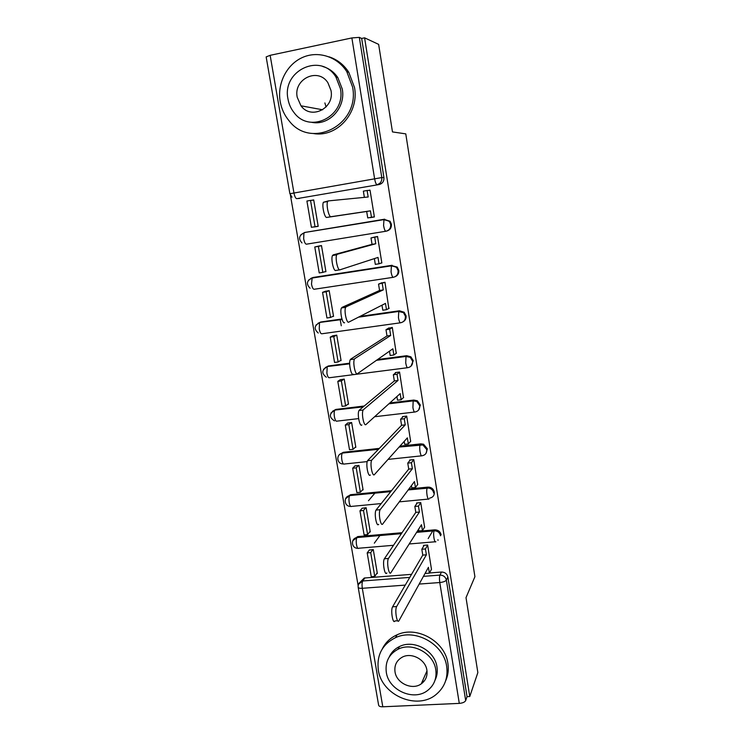 <?xml version="1.0" encoding="UTF-8"?>
<svg xmlns="http://www.w3.org/2000/svg" width="744" height="744" viewBox="0 0 744 744"><rect width="100%" height="100%" fill="white"/><g stroke="black" fill="none" stroke-linecap="round" stroke-linejoin="round"><path stroke-width="1.12" d="M386.638 231.068C390.042 230.138 391.623 227.85 391.4 224.195L390.089 221.266L383.969 219.331L389.363 221.414L390.674 224.344C390.907 228.017 389.307 230.315 385.894 231.245L306.398 244.19C305.291 244.069 304.389 242.246 303.664 238.712L303.915 232.9C298.939 235.448 298.288 238.796 301.971 242.925M395.008 276.759C397.789 275.559 399.044 273.392 398.775 270.277L397.212 267.077L391.418 265.543L396.506 267.347L398.077 270.556C398.3 274.173 396.71 276.424 393.306 277.298C392.46 277.279 391.716 275.494 391.056 271.951L391.418 265.543L312.182 277.763L311.504 284.087C312.21 287.556 313.094 289.276 314.163 289.267L393.148 277.326M403.127 321.771C405.368 320.432 406.345 318.432 406.057 315.772L404.159 312.248L399.454 310.778L398.765 311.169L403.481 312.647L405.387 316.172C405.601 319.743 404.02 321.947 400.625 322.775C399.816 322.896 399.082 321.213 398.44 317.725L398.765 311.169L359.203 316.814M410.995 366.169L413.255 360.682L410.883 356.813L406.68 355.697L406.01 356.218L410.232 357.325L412.604 361.212C412.818 364.737 411.237 366.885 407.861 367.676C407.07 367.936 406.363 366.346 405.722 362.923L406.01 356.218L376.873 360.04M418.602 410.028L420.351 405.043L417.356 400.774L413.822 400.058L413.18 400.691L416.724 401.416L419.728 405.685C419.932 409.163 418.361 411.265 414.994 412.009C414.241 412.399 413.543 410.911 412.911 407.545L413.18 400.691L389.14 403.574M425.996 453.375L427.363 448.837L423.541 444.205L420.872 443.861L420.248 444.614L422.927 444.959L426.758 449.599C426.963 453.022 425.391 455.086 422.043 455.784C421.309 456.314 420.639 454.919 420.016 451.599C419.56 448.381 419.607 446.102 420.146 444.773L399.258 446.893M429.604 498.127C432.924 497.476 434.487 495.458 434.291 492.091C433.706 489.459 432.078 487.832 429.418 487.19L427.828 487.125L427.233 487.98L428.823 488.045C431.492 488.696 433.12 490.333 433.706 492.965M290.439 195.3L358.134 585.584M379.133 184.54L296.754 198.685L379.133 184.54C382.565 183.563 384.155 181.22 383.923 177.509L381.802 177.574C382.044 181.322 380.435 183.675 376.985 184.661C376.073 184.345 375.274 182.336 374.585 178.644L351.875 37.935L359.315 37.377L381.802 177.574L289.9 193.738L292.001 197.197M378.64 44.37L364.588 37.832L469.771 696.514L477.853 672.595L466.014 597.646L474.914 576.702L405.778 133.874L392.469 131.921L378.64 44.37M289.89 193.728L266.157 56.916L270.146 55.326L351.875 37.935M364.588 37.832L361.658 38.456L359.315 37.377M360.468 581.845L364.272 578.023L411.544 574.349M425.122 573.308L425.745 573.261M429.474 572.973L441.499 572.043L439.927 575.103C443.35 575.168 445.498 576.832 446.363 580.097L465.688 700.569C464.823 702.141 462.694 703.08 459.29 703.387L382.797 706.791C380.258 706.828 378.873 706.279 378.622 705.154L358.19 587.36M465.688 700.569L467.037 696.644L469.771 696.514M431.464 569.29L427.633 545.026L423.503 545.371L423.634 546.198M376.687 573.55L377.348 573.503L373.274 549.593L369.275 550.058M369.591 532.006L370.261 531.951L366.141 507.743L362.133 508.264M424.61 527.143L420.741 502.591L416.594 502.981L416.714 503.716M362.402 489.961L363.1 489.887L358.924 465.391L354.897 465.958M417.672 484.484L413.766 459.615L409.6 460.052L409.712 460.713M355.121 447.395L355.846 447.311L351.624 422.508L347.578 423.122M410.632 441.294L406.708 416.11L402.523 416.594L402.616 417.161M347.727 404.308L348.508 404.215L344.23 379.105L340.166 379.766M403.49 397.566L399.556 372.056L395.352 372.586L395.436 373.07M340.213 360.682L341.078 360.57L336.744 335.144L332.661 335.86M396.236 353.279L392.311 327.434L388.154 328.411M332.522 316.535L333.544 316.386L329.164 290.634L325.063 291.397M388.824 308.444L384.983 282.255L380.788 283.176M324.431 271.867L325.928 271.634L321.482 245.567L317.363 246.385M381.058 263.088L381.849 262.958L377.552 236.49L373.321 237.373M314.033 226.883L318.2 226.306L313.708 199.922L311.336 200.331M314.052 227.013L318.209 226.325M370.094 217.527L374.381 216.923M370.112 217.657L374.381 216.95L370.028 190.129L368.503 190.399M300.939 234.676L305.338 232.361L384.713 219.192M310.797 278.423L313.103 277.466L392.135 265.283M318.004 323.296L320.776 321.994L341.924 318.981M359.994 316.405L399.454 310.778M325.212 367.61L328.355 365.983L349.671 363.184M377.617 359.519L406.68 355.697M332.401 411.358L335.832 409.423L364.244 406.01M389.847 402.932L413.822 400.058M339.552 454.547L343.226 452.324L379.338 448.39M399.937 446.14L420.872 443.861M346.676 497.187L350.526 494.704L391.511 490.687M408.921 488.975L427.828 487.125M353.744 539.288L357.743 536.582L402.039 532.704M417.245 531.374L434.701 529.849L434.487 530.798C437.751 531.002 439.778 532.667 440.569 535.792M441.127 534.806C440.336 531.69 438.309 530.035 435.063 529.83L434.701 529.849M361.658 38.456L383.923 177.509M298.549 198.536L299.488 198.462M467.037 696.644L447.879 577C447.023 573.764 444.893 572.117 441.499 572.043M340.203 319.52L341.273 325.779M397.668 620.766L394.925 620.952C392.888 624.783 390.442 610.034 392.59 606.816L396.654 606.537C394.534 609.755 396.98 624.514 398.979 620.682L428.423 567.328L429.372 573.159L425.773 573.429L425.605 572.434M427.651 545.166L425.438 548.951L421.82 549.249L422.778 555.108L426.386 554.81L396.654 606.537M425.438 548.951L426.386 554.81M431.548 569.141L429.372 573.159M437.928 539.726L438.03 540.349M367.192 552.913L371.265 576.693L374.762 576.423L370.698 552.615L367.192 552.913L369.377 549.918M374.316 543.176L379.896 535.55M372.865 549.621L370.698 552.615M377.217 572.768L374.762 576.423M422.778 555.108L392.59 606.816M421.82 549.249L424.164 545.324M428.181 538.572L432.72 530.937M386.861 572.945C384.806 576.609 382.23 561.962 384.388 558.781L388.47 558.456C386.35 561.636 388.917 576.293 390.944 572.629L421.485 524.706L422.453 530.611L418.835 530.928L418.565 529.3M420.769 502.721L418.463 506.106L414.836 506.441L415.803 512.374L419.43 512.039L388.535 558.344M418.463 506.106L419.43 512.039M424.703 527.003L422.453 530.611M433.222 496.22L433.771 495.383M359.975 510.812L364.104 534.889L367.61 534.583L363.5 510.486L359.975 510.812L362.254 508.115M368.475 500.74L374.92 493.105M365.75 507.78L363.5 510.486M370.149 531.281L367.61 534.583M415.803 512.374L384.453 558.679M414.836 506.441L417.272 502.916M378.649 524.325C376.566 527.552 373.944 513.239 376.055 510.077L380.165 509.696C378.082 512.858 380.696 527.189 382.751 523.953L414.464 481.554L415.44 487.534L411.804 487.897L411.432 485.609M413.794 459.755L411.404 462.722L407.759 463.103L408.735 469.101L412.381 468.729L380.314 509.473M411.404 462.722L412.381 468.729M417.784 484.335L415.44 487.534M352.675 468.199L356.85 492.575L360.384 492.23L356.218 467.837L352.675 468.199L355.055 465.8M358.562 465.428L356.218 467.837M362.998 489.292L360.384 492.23M408.735 469.101L376.204 509.854M407.759 463.103L410.307 459.978M370.317 475.007C368.206 477.815 365.537 463.791 367.601 460.666L371.73 460.22C369.694 463.354 372.363 477.388 374.437 474.579L407.359 437.863L408.344 443.917L404.69 444.317L404.215 441.369M406.726 416.249L404.252 418.779L400.588 419.207L401.583 425.289L405.248 424.871L371.963 459.885M404.252 418.779L405.248 424.871M410.772 441.136L408.344 443.917M345.281 425.057L349.513 449.739L353.056 449.348L348.834 424.647L345.281 425.057L347.774 422.964M351.298 422.555L348.834 424.647M355.762 446.791L353.056 449.348M401.583 425.289L367.843 460.331M400.588 419.207L403.267 416.51M361.872 424.973C359.733 427.363 357.008 413.608 359.017 410.511L363.174 410.018C361.193 413.115 363.9 426.889 366.011 424.499L400.16 393.613L401.156 399.742L397.491 400.188L396.896 396.561M399.584 372.195L397.017 374.288L393.334 374.753L394.339 380.919L398.021 380.454L363.5 409.591M397.017 374.288L398.021 380.454M403.667 397.398L401.156 399.742M337.804 381.374L342.082 406.363L345.644 405.936L341.366 380.919L337.804 381.374L340.417 379.589M343.961 379.133L341.366 380.919M348.425 403.76L345.644 405.936M394.339 380.919L359.352 410.084M393.334 374.753L396.152 372.484M353.298 374.223C351.131 376.194 348.359 362.672 350.322 359.612L354.488 359.064C352.563 362.123 355.325 375.664 357.455 373.683L392.869 348.797L393.874 355.009L390.191 355.493L389.484 351.168M392.339 327.583L389.679 329.22L385.987 329.732L387.001 335.972L390.693 335.47L354.907 358.562M389.679 329.22L390.693 335.47M396.478 353.102L393.874 355.009M330.224 337.144L334.558 362.449L338.129 361.975L333.805 336.641L330.224 337.144L333.033 335.656M336.586 335.163L333.805 336.641M341.012 360.189L338.129 361.975M387.001 335.972L350.74 359.11M385.987 329.732L388.991 327.899M446.67 666.382C443.843 644.109 415.236 628.187 395.529 637.645C382.267 644.341 376.538 655.139 378.333 670.056C381.635 695.417 417.533 710.706 436.3 694.329C444.717 687.158 448.176 677.84 446.67 666.382M445.591 680.955C448.093 675.478 448.855 669.619 447.888 663.369C445.079 641.216 416.649 625.406 397.054 634.827C390.377 637.813 385.476 642.481 382.351 648.815M389.205 657.026C391.298 652.376 394.701 648.898 399.398 646.592C413.571 639.115 434.877 650.554 436.961 666.903C437.714 671.702 437.053 676.175 434.989 680.314M435.77 669.712C433.678 653.279 412.25 641.765 398.003 649.261C388.935 654.209 385.039 661.9 386.313 672.334C388.656 690.376 413.878 701.555 427.642 690.451C434.189 685.261 436.895 678.342 435.77 669.712M395.018 671.869C396.506 683.308 412.306 690.572 421.262 683.848C425.763 680.5 427.642 675.952 426.889 670.177C425.512 659.407 411.283 652.014 402.123 657.24C396.58 660.477 394.208 665.359 395.018 671.869M422.108 681.932L424.378 680.881M326.058 106.996L324.877 102.942M352.582 87.011L346.788 71.647C337.237 56.414 317.725 50.387 302.111 57.641C286.44 64.793 277.075 83.83 280.19 101.519C281.502 108.866 284.478 115.311 289.118 120.853C311.215 149.935 360.236 124.75 352.582 87.011M313.568 133.557C336.79 137.696 359.352 112.902 354.525 87.55L348.778 72.289C343.858 64.691 337.283 59.539 329.062 56.823M322.822 66.541C329.034 68.318 334.037 71.991 337.822 77.581L342.287 89.075C345.923 107.834 328.774 126.108 311.624 122.295M340.408 88.583L335.916 77.023C320.915 51.996 281.623 70.643 288.002 99.101C288.914 104.244 290.96 108.782 294.14 112.725C310.016 134.422 346.09 116.101 340.408 88.583M297.219 97.25L300.976 105.806C311.122 120.156 334.726 108.317 330.996 90.47L327.918 82.77C318.125 67.034 293.192 79.022 297.219 97.25M301.246 105.862L301.794 106.773M344.593 322.719C342.407 324.291 339.589 310.964 341.487 307.951L346.192 306.779L345.681 307.337C343.812 310.35 346.611 323.696 348.778 322.124L385.476 303.403L386.499 309.69L382.797 310.22L381.979 305.189M385.001 282.394L378.538 284.134L379.57 290.458L383.281 289.909L346.192 306.779M382.258 283.576L383.281 289.909M389.205 308.248L386.499 309.69M322.552 292.346L326.942 317.976L330.531 317.456L326.151 291.806L322.552 292.346L325.705 291.155M329.164 290.662L326.151 291.806M333.498 316.079L330.531 317.456M379.57 290.458L342.007 307.393M378.538 284.134L381.867 282.72M339.785 269.839L335.767 270.463C333.544 271.634 330.68 258.466 332.522 255.499L337.348 254.234L336.744 254.829C334.93 257.796 337.776 270.983 339.971 269.812L377.999 257.424L379.031 263.794L375.311 264.371L374.372 258.605M377.58 236.629L371.005 237.941L372.047 244.348L375.776 243.753L337.348 254.234M374.734 237.345L375.776 243.753M381.83 262.818L379.031 263.794M314.777 246.98L319.223 272.936L322.831 272.378L318.395 246.394L314.777 246.98L319.474 245.892M321.501 245.669L318.395 246.394M325.881 271.411L322.831 272.378M372.047 244.348L333.135 254.904M371.005 237.941L375.664 236.797M370.056 190.278L367.108 190.501L368.168 196.993L328.374 200.899L327.676 201.522C325.918 204.433 328.811 217.49 331.034 216.709L326.802 217.425C324.561 218.206 321.65 205.167 323.435 202.256L328.29 200.917M367.108 190.501L363.36 191.152L364.374 197.365M331.034 216.709L370.419 210.84L371.47 217.295L367.731 217.918L366.68 211.473L370.419 210.84M374.362 216.802L371.47 217.295M306.909 201.038L311.411 227.32L315.038 226.715L310.536 200.406L306.909 201.038M313.736 200.108L310.536 200.406M318.181 226.176L315.038 226.715M326.802 217.425L366.68 211.473M270.146 55.326L293.936 192.882C294.671 196.481 295.61 198.425 296.754 198.685M364.867 577.939L362.765 580.98L409.758 577.4M423.438 576.358L439.927 575.103C439.36 576.637 439.313 579.111 439.778 582.533L419.188 584.068M405.266 585.1L362.309 588.299L382.797 706.791M459.29 703.387L439.778 582.533C443.229 582.152 445.423 581.343 446.363 580.097L447.879 577M390.089 221.266L383.616 219.675L304.389 232.537L383.969 219.331L383.579 225.581C384.248 229.189 385.02 231.077 385.894 231.245M313.103 277.466L308.518 280.153M320.776 321.994L342.017 319.26M400.356 322.812L321.845 333.777C320.803 333.926 319.929 332.298 319.232 328.885L319.548 322.719C314.201 325.584 313.763 329.015 318.227 333.014M328.355 365.983L349.661 363.602M407.479 367.722L329.425 377.729C328.411 378.017 327.565 376.483 326.876 373.125L327.221 366.783C321.659 369.88 321.362 373.358 326.337 377.227M335.832 409.423L334.995 410.065L363.472 406.652M414.52 412.064L374.595 416.733M358.617 418.602L336.902 421.141C335.925 421.56 335.098 420.118 334.419 416.817C333.963 413.748 334.084 411.562 334.791 410.279C328.997 413.683 328.885 417.207 334.465 420.872M343.226 452.324L342.407 453.077L378.612 449.144M421.467 455.849L388.061 459.383M367.238 461.596L344.295 464.024C343.347 464.572 342.538 463.214 341.868 459.969C341.403 456.816 341.543 454.565 342.268 453.245C336.139 454.128 336.446 463.456 342.593 463.94M350.526 494.704L349.736 495.569L390.823 491.551M408.27 489.84L427.177 488.073C426.619 489.459 426.572 491.803 427.028 495.104C427.642 498.368 428.302 499.67 429.009 499.019M428.339 499.084L399.286 501.847M381.226 503.567L351.605 506.385C350.675 507.045 349.885 505.79 349.224 502.591C348.759 499.345 348.908 497.039 349.661 495.671C343.096 496.564 344.063 506.701 350.666 506.394M357.743 536.582L356.971 537.549L401.379 533.671L356.962 537.568C356.181 538.991 356.023 541.362 356.497 544.692C357.148 547.835 357.92 549.016 358.813 548.226L393.511 545.296M416.621 532.341L434.115 530.835C433.547 532.267 433.492 534.676 433.957 538.079C434.561 541.279 435.203 542.497 435.882 541.716M435.128 541.781L409.209 543.966M352.758 540.758L356.962 537.568C350.415 538.386 351.27 548.561 357.845 548.3M345.56 498.713L349.736 495.569L390.74 491.644M330.95 413.004L334.995 410.065L363.202 406.875M323.538 369.303L327.49 366.513L349.661 363.835M316.061 325.026L319.883 322.412L342.091 319.511M342.407 453.077L378.454 449.302M358.496 584.263L362.765 580.98C361.984 582.506 361.835 584.942 362.309 588.299C359.743 588.43 358.357 588.067 358.162 587.202C357.901 584.179 359.24 582.134 362.161 581.064L364.272 578.023M435.063 529.83L434.487 530.798L416.603 532.369M429.418 487.19L428.823 488.045L408.196 489.933M423.541 444.205L422.927 444.959L399.11 447.06M417.356 400.774L416.724 401.416L413.022 400.904L388.889 403.797M410.883 356.813L410.232 357.325L405.806 356.478L376.464 360.329M404.159 312.248L403.481 312.647L398.505 311.476L358.487 317.177M397.212 267.077L391.112 265.878L311.783 278.098C306.63 280.786 306.072 284.171 310.108 288.244M384.388 558.781L388.47 558.456M376.055 510.077L380.165 509.696M367.601 460.666L371.73 460.22M359.017 410.511L363.174 410.018M350.322 359.612L354.488 359.064M395.529 637.645L397.054 634.827M399.398 646.592L398.003 649.261M426.991 670.856L421.262 683.848M346.788 71.647L348.778 72.289M337.822 77.581L335.916 77.023M322.654 109.787L300.976 105.806M341.487 307.951L345.681 307.337M332.522 255.499L336.744 254.829M323.435 202.256L327.676 201.522"/></g></svg>
